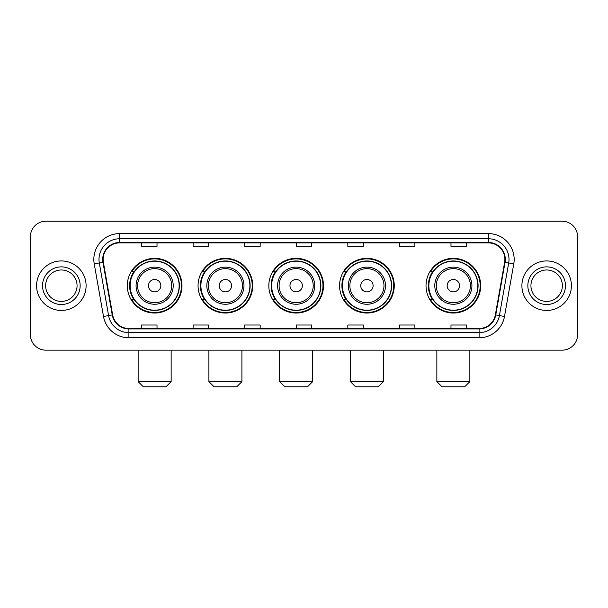 <?xml version="1.0" encoding="UTF-8"?>
<svg xmlns="http://www.w3.org/2000/svg" width="608" height="608" viewBox="0 0 608 608"><rect width="100%" height="100%" fill="white"/><g stroke="black" fill="none" stroke-linecap="round" stroke-linejoin="round"><path stroke-width="0.91" d="M426.026 285.692A27.337 27.337 0 0 0 453.355 313.029A27.337 27.337 0 0 0 480.692 285.692A27.337 27.337 0 0 0 453.355 258.354A27.337 27.337 0 0 0 426.026 285.692M339.583 285.692A27.337 27.337 0 0 0 366.92 313.029A27.337 27.337 0 0 0 394.258 285.692A27.337 27.337 0 0 0 366.92 258.354A27.337 27.337 0 0 0 339.583 285.692M268.827 285.692A27.337 27.337 0 0 0 296.164 313.029A27.337 27.337 0 0 0 323.494 285.692A27.337 27.337 0 0 0 296.164 258.354A27.337 27.337 0 0 0 268.827 285.692M198.064 285.692A27.337 27.337 0 0 0 225.401 313.029A27.337 27.337 0 0 0 252.738 285.692A27.337 27.337 0 0 0 225.401 258.354A27.337 27.337 0 0 0 198.064 285.692M127.308 285.692A27.337 27.337 0 0 0 154.645 313.029A27.337 27.337 0 0 0 181.974 285.692A27.337 27.337 0 0 0 154.645 258.354A27.337 27.337 0 0 0 127.308 285.692M133.866 299.615A25.012 25.012 0 0 1 133.866 271.768M204.622 299.615A25.012 25.012 0 0 1 204.622 271.768M275.378 299.615A25.012 25.012 0 0 1 275.378 271.768M346.142 299.615A25.012 25.012 0 0 1 346.142 271.768M432.577 299.615A25.012 25.012 0 0 1 432.577 271.768M30.4 236.694L30.4 334.689A15.474 15.474 0 0 0 45.874 350.162L562.126 350.162A15.474 15.474 0 0 0 577.6 334.689L577.6 236.694A15.474 15.474 0 0 0 562.126 221.221L45.874 221.221A15.474 15.474 0 0 0 30.4 236.694L30.4 334.689M36.586 285.692A24.753 24.753 0 0 0 61.347 310.445A24.753 24.753 0 0 0 86.1 285.692A24.753 24.753 0 0 0 61.347 260.938A24.753 24.753 0 0 0 36.586 285.692A24.753 24.753 0 0 0 61.347 310.445A24.753 24.753 0 0 0 86.1 285.692A24.753 24.753 0 0 0 61.347 260.938A24.753 24.753 0 0 0 36.586 285.692M521.9 285.692A24.753 24.753 0 0 0 546.653 310.445A24.753 24.753 0 0 0 571.414 285.692A24.753 24.753 0 0 0 546.653 260.938A24.753 24.753 0 0 0 521.9 285.692A24.753 24.753 0 0 0 546.653 310.445A24.753 24.753 0 0 0 571.414 285.692A24.753 24.753 0 0 0 546.653 260.938A24.753 24.753 0 0 0 521.9 285.692M103.117 259.388A16.507 16.507 0 0 1 119.624 242.888L488.376 242.888A16.507 16.507 0 0 1 504.632 262.253L495.353 314.86A16.507 16.507 0 0 1 479.104 328.495L128.896 328.495A16.507 16.507 0 0 1 112.647 314.86L103.368 262.253A16.507 16.507 0 0 1 103.117 259.388M102.706 259.388A16.918 16.918 0 0 0 102.965 262.329L112.237 314.929A16.918 16.918 0 0 0 128.896 328.913L479.104 328.913A16.918 16.918 0 0 0 495.763 314.929L505.035 262.329A16.918 16.918 0 0 0 488.376 242.47L119.624 242.47A16.918 16.918 0 0 0 102.706 259.388M94.225 263.864A25.787 25.787 0 0 1 119.624 233.601L488.376 233.601A25.787 25.787 0 0 1 513.775 263.864L504.496 316.472A25.787 25.787 0 0 1 479.104 337.782L128.896 337.782A25.787 25.787 0 0 1 103.504 316.472L94.225 263.864L99.309 262.968A20.626 20.626 0 0 1 119.624 238.762L488.376 238.762A20.626 20.626 0 0 1 508.691 262.968L499.419 315.575A20.626 20.626 0 0 1 479.104 332.622L128.896 332.622A20.626 20.626 0 0 1 108.581 315.575L99.309 262.968A20.626 20.626 0 0 1 98.99 259.388M562.126 221.221L45.874 221.221M45.874 350.162L562.126 350.162M577.6 334.689L577.6 236.694M495.763 314.929L499.419 315.575L508.691 262.968L513.775 263.864M296.263 242.888L296.263 246.377L311.737 246.377L311.737 242.888M244.69 242.888L244.69 246.377L260.163 246.377L260.163 242.888M193.116 242.888L193.116 246.377L208.59 246.377L208.59 242.888M141.542 242.888L141.542 246.377L157.016 246.377L157.016 242.888M347.837 242.888L347.837 246.377L363.31 246.377L363.31 242.888M399.41 242.888L399.41 246.377L414.884 246.377L414.884 242.888M450.984 242.888L450.984 246.377L466.458 246.377L466.458 242.888M311.737 328.495L311.737 325.006L296.263 325.006L296.263 328.495M260.163 328.495L260.163 325.006L244.69 325.006L244.69 328.495M208.59 328.495L208.59 325.006L193.116 325.006L193.116 328.495M157.016 328.495L157.016 325.006L141.542 325.006L141.542 328.495M363.31 328.495L363.31 325.006L347.837 325.006L347.837 328.495M414.884 328.495L414.884 325.006L399.41 325.006L399.41 328.495M466.458 328.495L466.458 325.006L450.984 325.006L450.984 328.495M77.064 285.692A15.717 15.717 0 0 0 61.347 269.975A15.717 15.717 0 0 0 45.623 285.692A15.717 15.717 0 0 0 61.347 301.408A15.717 15.717 0 0 0 77.064 285.692A15.717 15.717 0 0 1 61.347 301.408A15.717 15.717 0 0 1 45.623 285.692M165.992 386.779L143.298 386.779L138.138 381.619L171.144 381.619L165.992 386.779M160.831 285.692A6.186 6.186 0 0 0 154.645 279.505A6.186 6.186 0 0 0 148.451 285.692A6.186 6.186 0 0 0 154.645 291.878A6.186 6.186 0 0 0 160.831 285.692M173.212 285.692A18.567 18.567 0 0 0 154.645 267.125A18.567 18.567 0 0 0 136.078 285.692A18.567 18.567 0 0 0 154.645 304.258A18.567 18.567 0 0 0 173.212 285.692A18.567 18.567 0 0 1 154.645 304.258A18.567 18.567 0 0 1 136.078 285.692M179.14 285.692A24.495 24.495 0 0 0 154.645 261.197A24.495 24.495 0 0 0 130.142 285.692A24.495 24.495 0 0 0 154.645 310.186A24.495 24.495 0 0 0 179.14 285.692M181.458 285.692A26.82 26.82 0 0 1 131.723 299.615L134.208 299.615A24.73 24.73 0 0 0 171 304.236A24.73 24.73 0 0 0 171 267.148A24.73 24.73 0 0 0 134.208 271.768L131.723 271.768A26.82 26.82 0 0 1 181.458 285.692M236.748 386.779L214.054 386.779L208.901 381.619L241.908 381.619L236.748 386.779M231.587 285.692A6.186 6.186 0 0 0 225.401 279.505A6.186 6.186 0 0 0 219.214 285.692A6.186 6.186 0 0 0 225.401 291.878A6.186 6.186 0 0 0 231.587 285.692M243.968 285.692A18.567 18.567 0 0 0 225.401 267.125A18.567 18.567 0 0 0 206.834 285.692A18.567 18.567 0 0 0 225.401 304.258A18.567 18.567 0 0 0 243.968 285.692A18.567 18.567 0 0 1 225.401 304.258A18.567 18.567 0 0 1 206.834 285.692M249.896 285.692A24.495 24.495 0 0 0 225.401 261.197A24.495 24.495 0 0 0 200.906 285.692A24.495 24.495 0 0 0 225.401 310.186A24.495 24.495 0 0 0 249.896 285.692M252.221 285.692A26.82 26.82 0 0 1 202.479 299.615L204.964 299.615A24.73 24.73 0 0 0 241.764 304.236A24.73 24.73 0 0 0 241.764 267.148A24.73 24.73 0 0 0 204.964 271.768L202.479 271.768A26.82 26.82 0 0 1 252.221 285.692M307.504 386.779L284.818 386.779L279.657 381.619L312.664 381.619L307.504 386.779M302.351 285.692A6.186 6.186 0 0 0 296.164 279.505A6.186 6.186 0 0 0 289.97 285.692A6.186 6.186 0 0 0 296.164 291.878A6.186 6.186 0 0 0 302.351 285.692M314.724 285.692A18.567 18.567 0 0 0 296.164 267.125A18.567 18.567 0 0 0 277.598 285.692A18.567 18.567 0 0 0 296.164 304.258A18.567 18.567 0 0 0 314.724 285.692A18.567 18.567 0 0 1 296.164 304.258A18.567 18.567 0 0 1 277.598 285.692M320.659 285.692A24.495 24.495 0 0 0 296.164 261.197A24.495 24.495 0 0 0 271.662 285.692A24.495 24.495 0 0 0 296.164 310.186A24.495 24.495 0 0 0 320.659 285.692M322.977 285.692A26.82 26.82 0 0 1 273.243 299.615L275.728 299.615A24.73 24.73 0 0 0 312.52 304.236A24.73 24.73 0 0 0 312.52 267.148A24.73 24.73 0 0 0 275.728 271.768L273.243 271.768A26.82 26.82 0 0 1 322.977 285.692M378.267 386.779L355.574 386.779L350.413 381.619L383.428 381.619L378.267 386.779M373.107 285.692A6.186 6.186 0 0 0 366.92 279.505A6.186 6.186 0 0 0 360.734 285.692A6.186 6.186 0 0 0 366.92 291.878A6.186 6.186 0 0 0 373.107 285.692M385.487 285.692A18.567 18.567 0 0 0 366.92 267.125A18.567 18.567 0 0 0 348.354 285.692A18.567 18.567 0 0 0 366.92 304.258A18.567 18.567 0 0 0 385.487 285.692A18.567 18.567 0 0 1 366.92 304.258A18.567 18.567 0 0 1 348.354 285.692M391.415 285.692A24.495 24.495 0 0 0 366.92 261.197A24.495 24.495 0 0 0 342.426 285.692A24.495 24.495 0 0 0 366.92 310.186A24.495 24.495 0 0 0 391.415 285.692M393.741 285.692A26.82 26.82 0 0 1 343.999 299.615L346.484 299.615A24.73 24.73 0 0 0 383.283 304.236A24.73 24.73 0 0 0 383.283 267.148A24.73 24.73 0 0 0 346.484 271.768L343.999 271.768A26.82 26.82 0 0 1 393.741 285.692M464.702 386.779L442.008 386.779L436.856 381.619L469.862 381.619L464.702 386.779M459.549 285.692A6.186 6.186 0 0 0 453.355 279.505A6.186 6.186 0 0 0 447.169 285.692A6.186 6.186 0 0 0 453.355 291.878A6.186 6.186 0 0 0 459.549 285.692M471.922 285.692A18.567 18.567 0 0 0 453.355 267.125A18.567 18.567 0 0 0 434.788 285.692A18.567 18.567 0 0 0 453.355 304.258A18.567 18.567 0 0 0 471.922 285.692A18.567 18.567 0 0 1 453.355 304.258A18.567 18.567 0 0 1 434.788 285.692M477.858 285.692A24.495 24.495 0 0 0 453.355 261.197A24.495 24.495 0 0 0 428.86 285.692A24.495 24.495 0 0 0 453.355 310.186A24.495 24.495 0 0 0 477.858 285.692M480.176 285.692A26.82 26.82 0 0 1 430.441 299.615L432.926 299.615A24.73 24.73 0 0 0 469.718 304.236A24.73 24.73 0 0 0 469.718 267.148A24.73 24.73 0 0 0 432.926 271.768L430.441 271.768A26.82 26.82 0 0 1 480.176 285.692M562.377 285.692A15.717 15.717 0 0 0 546.653 269.975A15.717 15.717 0 0 0 530.936 285.692A15.717 15.717 0 0 0 546.653 301.408A15.717 15.717 0 0 0 562.377 285.692A15.717 15.717 0 0 1 546.653 301.408A15.717 15.717 0 0 1 530.936 285.692M488.376 233.601L488.376 242.47M99.309 262.968L102.965 262.329M128.896 337.782L128.896 328.913M479.104 328.913L479.104 337.782M103.504 316.472L112.237 314.929M505.035 262.329L508.691 262.968M119.624 233.601L119.624 242.47M499.419 315.575L504.496 316.472M80.157 285.692A18.818 18.818 0 0 0 61.347 266.874A18.818 18.818 0 0 0 42.53 285.692A18.818 18.818 0 0 0 61.347 304.509A18.818 18.818 0 0 0 80.157 285.692M171.699 285.692A17.054 17.054 0 0 0 154.645 268.637A17.054 17.054 0 0 0 137.583 285.692A17.054 17.054 0 0 0 154.645 302.746A17.054 17.054 0 0 0 171.699 285.692M242.455 285.692A17.054 17.054 0 0 0 225.401 268.637A17.054 17.054 0 0 0 208.346 285.692A17.054 17.054 0 0 0 225.401 302.746A17.054 17.054 0 0 0 242.455 285.692M313.219 285.692A17.054 17.054 0 0 0 296.164 268.637A17.054 17.054 0 0 0 279.102 285.692A17.054 17.054 0 0 0 296.164 302.746A17.054 17.054 0 0 0 313.219 285.692M383.975 285.692A17.054 17.054 0 0 0 366.92 268.637A17.054 17.054 0 0 0 349.866 285.692A17.054 17.054 0 0 0 366.92 302.746A17.054 17.054 0 0 0 383.975 285.692M470.417 285.692A17.054 17.054 0 0 0 453.355 268.637A17.054 17.054 0 0 0 436.301 285.692A17.054 17.054 0 0 0 453.355 302.746A17.054 17.054 0 0 0 470.417 285.692M565.47 285.692A18.818 18.818 0 0 0 546.653 266.874A18.818 18.818 0 0 0 527.843 285.692A18.818 18.818 0 0 0 546.653 304.509A18.818 18.818 0 0 0 565.47 285.692M171.144 350.162L171.144 381.619M138.138 350.162L138.138 381.619M241.908 350.162L241.908 381.619M208.901 350.162L208.901 381.619M312.664 350.162L312.664 381.619M279.657 350.162L279.657 381.619M383.428 350.162L383.428 381.619M350.413 350.162L350.413 381.619M469.862 350.162L469.862 381.619M436.856 350.162L436.856 381.619"/></g></svg>
